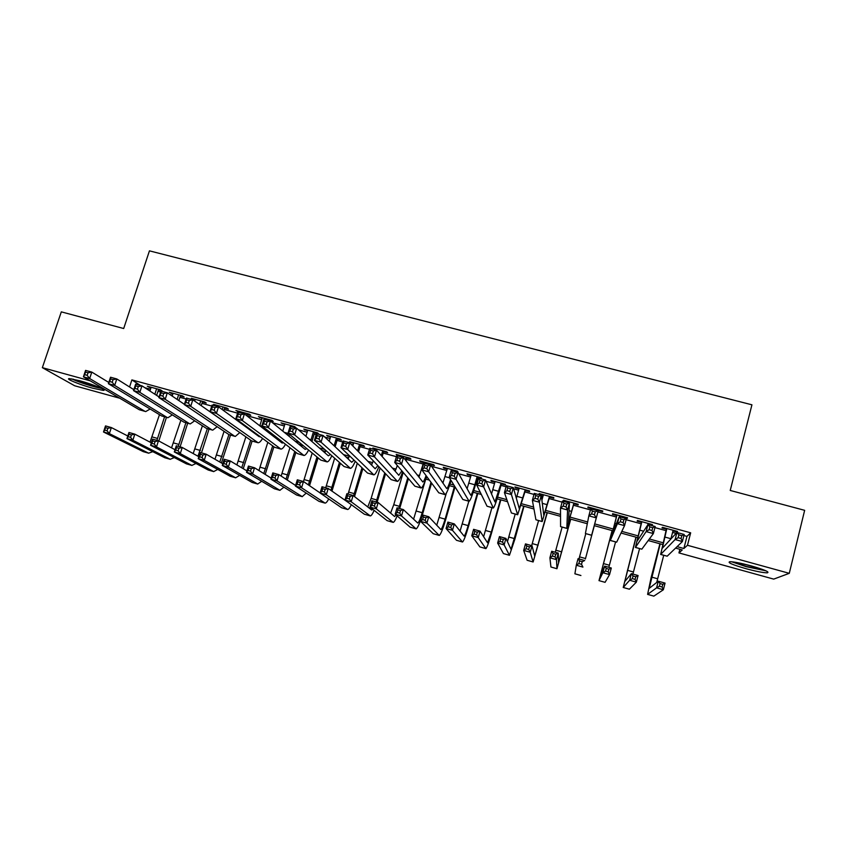 <?xml version="1.0" encoding="UTF-8"?>
<svg xmlns="http://www.w3.org/2000/svg" width="847" height="847" viewBox="0 0 847 847"><rect width="100%" height="100%" fill="white"/><g stroke="black" fill="none" stroke-linecap="round" stroke-linejoin="round"><path stroke-width="1.27" d="M79.819 380.769C93.032 384.347 108.045 390.562 103.218 390.382L92.736 388.212C79.862 384.729 64.616 378.503 69.422 378.63L79.819 380.769M751.257 565.902C764.746 569.83 770.061 572.138 767.202 572.837C763.073 572.763 755.905 571.354 745.699 568.602C732.337 564.727 727.054 562.419 729.86 561.699C733.873 561.762 740.998 563.16 751.257 565.902M119.755 398.228L74.642 385.756L42.35 367.662L61.302 311.865L123.694 328.52L149.443 250.85L751.935 404.802L730.23 490.455L804.65 510.328L789.277 573.324L773.713 579.115L678.945 552.911L682.259 549.947L675.578 548.104M679.876 549.29L678.945 552.911M158.421 389.969L162.243 391.018L160.454 389.811L147.304 386.211L150.914 387.905M180.337 395.973L184.18 397.021L182.486 395.845L169.252 392.225L172.894 393.929M202.38 402.007L206.255 403.077L204.646 401.923L191.337 398.27L195.001 399.985M224.561 408.085L228.457 409.154L226.943 408.032L213.55 404.358L217.245 406.084M246.869 414.204L250.786 415.274L249.378 414.172L235.9 410.477L239.616 412.214M269.314 420.356L273.253 421.435L271.94 420.356L258.388 416.639L262.125 418.386M291.897 426.539L295.857 427.629L294.65 426.57L281.013 422.833L284.772 424.591M314.608 432.764L318.599 433.855L317.487 432.828L303.766 429.069L307.556 430.837M337.466 439.032L341.479 440.133L340.462 439.127L326.667 435.347L330.478 437.116M360.451 445.331L364.496 446.433L363.585 445.458L349.695 441.658L353.538 443.436M383.585 451.673L387.651 452.785L386.846 451.832L372.871 447.999L376.746 449.799M406.867 458.047L410.954 459.169L410.255 458.248L396.195 454.394L396.957 455.337L400.091 456.194M430.276 464.463L434.395 465.596L433.802 464.696L419.657 460.821L420.313 461.731L423.574 462.631M453.844 470.921L457.973 472.054L457.496 471.186L443.267 467.29L443.807 468.169L447.216 469.1M477.549 477.422L481.71 478.555L481.34 477.719L467.015 473.791L467.449 474.648L470.996 475.622M501.403 483.955L505.585 485.098L505.331 484.293L490.911 480.344L491.239 481.17L494.923 482.176M525.394 490.529L529.619 491.684L529.47 490.9L514.965 486.93L515.177 487.734L518.999 488.772M549.555 497.147L553.79 498.311L553.758 497.56L539.168 493.557L539.264 494.33L543.223 495.421M573.853 503.806L578.12 504.981L578.205 504.251L563.52 500.228L563.509 500.969L567.606 502.102M598.3 510.508L602.598 511.683L602.799 510.995L588.019 506.94L587.892 507.66L592.138 508.825M623.021 517.284L627.235 518.438L627.553 517.771L612.677 513.695L612.434 514.383L616.743 515.569M647.902 524.102L652.021 525.235L652.455 524.6L637.495 520.492L637.135 521.149L641.465 522.334M683.921 535.548L686.981 536.384L690.665 532.816L131.888 379.901L140.39 385.417M144.826 387.704L150.48 389.249M157.987 391.314L160.634 392.034M170.003 394.607L172.46 395.284M179.903 397.317L186.107 399.022M201.946 403.373L211.761 406.062M224.127 409.45L237.584 413.145M246.572 415.602L261.702 419.752M272.448 422.706L284.348 425.967M298.515 429.853L307.133 432.214M314.184 434.151L316.153 434.691M324.75 437.041L330.065 438.502M337.042 440.419L342.717 441.975M351.177 444.294L353.125 444.823M360.039 446.718L369.461 449.312M383.172 453.071L396.396 456.692M406.454 459.455L423.172 464.04M431.568 466.337L446.803 470.519M458.735 473.791L470.593 477.041M477.147 478.841L478.364 479.169M486.114 481.297L494.521 483.605M501.001 485.384L506.083 486.771M513.674 488.857L518.597 490.201M525.002 491.959L534.002 494.426M541.445 496.469L542.832 496.85M549.152 498.587L562.112 502.144M573.461 505.246L590.433 509.905M597.918 511.959L616.362 517.019M626.134 519.698L641.084 523.795M654.922 527.586L665.964 530.624M672.571 532.435L676.086 533.398M672.942 530.963L676.975 532.064L677.526 531.461L662.47 527.332L661.983 527.956L666.345 529.153M42.35 367.662L90.269 380.854M131.888 379.901L129.57 386.973M690.665 532.816L687.468 545.288L789.277 573.324M677.102 546.643L683.868 548.507L687.468 545.288M247.546 428.137L249.198 428.593M271.315 434.691L274.195 435.485M295.222 441.287L299.351 442.43M319.298 447.925L324.676 449.418M343.522 454.617L349.388 456.237M367.894 461.34L372.648 462.642M392.436 468.105L396.036 469.1M417.126 474.923L419.583 475.591M426.401 477.475L427.714 477.835M441.986 481.774L443.267 482.134M450.001 483.986L453.918 485.066M473.748 490.54L480.291 492.34M497.634 497.125L506.855 499.677M521.678 503.764L533.599 507.046M545.87 510.434L560.534 514.478M570.211 517.146L587.649 521.964M594.71 523.912L613.175 529.004M621.814 531.387L637.95 535.833M649.363 538.988L662.873 542.715M662.449 544.473L648.209 540.545M637.505 537.591L621.02 533.038M612.72 530.751L594.245 525.638M587.299 523.732L569.724 518.872M560.534 516.342L545.373 512.149M533.949 508.994L521.159 505.468M507.554 501.71L497.104 498.819M481.329 494.468L473.198 492.223M455.273 487.269L449.439 485.659M429.408 480.133L425.829 479.137M403.712 473.039L402.357 472.658M395.348 470.72L394.564 470.509M371.928 464.262L370.33 463.817M348.646 457.835L346.254 457.168M325.513 451.44L322.326 450.562M302.517 445.088L298.546 443.997M277.763 438.259L274.915 437.476M253.073 431.441L251.432 430.985M686.981 536.384L683.868 548.507M677.155 531.365L676.975 532.064M652.211 524.526L652.021 525.235M627.415 517.739L627.235 518.438M602.789 510.985L602.598 511.683M588.083 506.961L587.892 507.66M563.689 500.281L563.509 500.969M539.454 493.642L539.264 494.33M515.378 487.046L515.177 487.734M491.44 480.482L491.239 481.17M467.65 473.971L467.449 474.648M444.008 467.491L443.807 468.169M420.504 461.054L420.313 461.731M397.148 454.659L396.957 455.337M373.94 448.296L373.739 448.974M350.87 441.975L350.669 442.653M327.937 435.697L327.736 436.364M305.142 429.45L304.941 430.117M282.485 423.246L282.284 423.902M259.965 417.073L259.754 417.74M237.584 410.943L237.372 411.6M215.329 404.845L215.117 405.501M193.201 398.789L193 399.435M171.21 392.764L171.009 393.41M149.358 386.772L149.146 387.418M666.854 528.539L662.333 548.231L676.933 532.477L684.196 534.468L682.375 541.561L667.182 556.193L660.766 554.478M673.132 530.254L670.845 539.094M681.083 538.491L681.814 535.643L678.902 534.838L678.161 537.686L681.083 538.491L682.375 541.561L675.101 539.56L660.671 554.446L666.536 528.454M678.161 537.686L675.101 539.56L676.933 532.477L678.902 534.838M681.814 535.643L684.196 534.468M660.215 543.859L649.215 588.358L658.299 581.211L665.064 583.107L663.349 589.766L656.584 587.85L647.606 594.382L651.152 577.453L659.908 543.774M663.72 555.293L656.711 582.471M662.1 587.003L662.788 584.335L660.078 583.572L659.389 586.24L662.1 587.003L663.349 589.766L653.842 596.129L647.701 594.414M659.389 586.24L656.584 587.85L658.299 581.211L660.078 583.572M662.788 584.335L665.064 583.107M764.333 570.137L746.546 566.505L733.269 561.953M740.596 563.276L757.207 567.649M731.607 561.762L746.196 566.675L765.889 570.793M100.147 387.746C93.89 386.624 86.33 384.379 77.469 381.023L73.244 379.16M82.138 381.425L91.645 384.464M71.72 378.874L76.071 380.769C85.748 384.443 94.239 386.984 101.534 388.392M641.857 521.688L637.082 541.254L647.987 524.537L655.197 526.516L653.355 533.589L641.835 549.163L635.483 547.458M648.093 523.393L647.659 525.045M651.999 530.497L652.741 527.67L649.85 526.876L649.109 529.703L651.999 530.497L653.355 533.589L646.134 531.598L635.419 547.448L641.655 521.636M649.109 529.703L646.134 531.598L647.987 524.537L649.85 526.876M652.741 527.67L655.197 526.516M617.008 514.881L611.989 534.309L619.252 516.67L626.409 518.629L624.546 525.659L616.658 542.175L610.359 540.492M623.212 516.585L622.916 517.676M623.138 522.567L623.879 519.751L621.01 518.957L620.258 521.784L623.138 522.567L624.546 525.659L617.378 523.69L610.327 540.481L616.934 514.86M620.258 521.784L617.378 523.69L619.252 516.67L621.01 518.957M623.879 519.751L626.409 518.629M592.328 508.126L592.032 509.206M598.48 509.809L591.619 535.293L598.49 509.809M594.478 514.701L595.96 517.792L588.834 515.844L590.719 508.846L597.834 510.794L595.229 511.895L592.381 511.112L591.63 513.917L594.478 514.701L595.229 511.895M591.63 513.917L588.834 515.844L585.404 533.504L591.619 535.293M590.719 508.846L592.381 511.112M567.797 501.403L567.501 502.483M573.917 503.076L568.464 522.271L569.459 503.023L567.564 509.989L566.812 528.412L574.044 503.107M566.029 506.887L567.564 509.989L560.502 508.041L562.408 501.085L569.459 503.023L566.791 504.092L563.954 503.309L563.202 506.104L566.029 506.887L566.791 504.092M563.202 506.104L560.502 508.041L560.576 526.622L566.77 528.401M562.408 501.085L563.954 503.309M636.118 537.21L624.832 581.476L631.375 573.641L638.087 575.526L636.351 582.154L629.639 580.259L623.223 587.49L635.938 537.157M639.58 548.602L632.9 574.075M635.059 579.39L635.758 576.733L633.058 575.971L632.36 578.628L635.059 579.39L636.351 582.154L629.385 589.205L623.276 587.5L629.385 589.205M632.36 578.628L629.639 580.259L631.375 573.641L633.058 575.971M635.758 576.733L638.087 575.526M612.18 530.593L600.597 574.637L604.631 566.135L611.301 568.009L609.554 574.605L602.873 572.72L598.998 580.629L612.106 530.571M615.578 541.942L608.845 567.31M608.199 571.82L608.898 569.184L606.23 568.432L605.52 571.069L608.199 571.82L609.554 574.605L605.076 582.334L599.02 580.629L605.076 582.334M605.52 571.069L602.873 572.72L604.631 566.135L606.23 568.432M608.898 569.184L611.301 568.009M585.383 558.988L594.329 525.669L585.383 558.988M585.785 533.674L578.988 558.925M581.518 564.314L582.927 567.098L576.299 565.235L578.067 558.671L584.695 560.534L582.228 561.677L579.57 560.936L578.861 563.573L581.518 564.314L582.228 561.677M578.861 563.573L576.299 565.235L574.901 573.79L580.915 575.494M578.067 558.671L579.57 560.936M555.029 556.86L555.738 554.234L553.102 553.493L552.382 556.108L555.029 556.86L556.479 559.645L549.904 557.792L551.683 551.259L558.258 553.102L556.479 559.645L556.945 568.729L570.751 519.158M570.624 519.126L558.544 562.779L558.258 553.102L555.738 554.234M562.112 527.109L555.261 552.265M552.382 556.108L549.904 557.792L550.931 567.014L556.913 568.718L550.931 567.014M551.683 551.259L553.102 553.493M543.414 494.722L541.9 500.228M549.491 496.384L543.806 515.452L541.297 495.304L539.391 502.239L542.165 521.572L549.745 496.458M537.792 499.127L539.391 502.239L532.371 500.312L534.288 493.378L541.297 495.304L538.554 496.342L535.749 495.569L534.976 498.354L537.792 499.127L538.554 496.342M534.976 498.354L532.371 500.312L535.918 519.772L542.08 521.551M534.288 493.378L535.749 495.569M528.708 549.449L529.428 546.834L526.802 546.103L526.082 548.708L528.708 549.449L530.222 552.244L523.679 550.402L525.479 543.89L532.011 545.733L530.222 552.244L533.123 561.985L547.31 512.689M547.077 512.626L534.722 556.056L532.011 545.733L529.428 546.834M538.586 520.577L531.683 545.637M526.082 548.708L523.679 550.402L527.109 560.269L533.059 561.963M525.479 543.89L526.802 546.103M519.19 488.084L516.331 498.322M525.235 489.746L519.306 508.676L513.335 487.639L511.408 494.542L517.665 514.775L525.595 489.841M509.746 491.419L511.408 494.542L504.441 492.626L506.379 485.723L513.335 487.639L510.529 488.655L507.734 487.883L506.961 490.657L509.746 491.419L510.529 488.655M506.961 490.657L504.441 492.626L511.408 512.975L517.549 514.743M506.379 485.723L507.734 487.883M502.567 542.091L503.298 539.486L500.693 538.756L499.963 541.36L502.567 542.091L504.134 544.896L497.634 543.065L499.444 536.585L505.934 538.406L504.134 544.896L509.439 555.283L514.87 539.2L524.007 506.252M523.679 506.157L511.048 549.375L505.934 538.406L503.298 539.486M515.198 514.087L507.448 541.699M499.963 541.36L497.634 543.065L503.425 553.567L509.343 555.261M499.444 536.585L500.693 538.756M495.114 481.488L491.504 494.023M501.117 483.139L494.955 501.943L485.575 480.027L483.626 486.898L493.325 508.02C494.447 506.951 496.363 501.657 499.095 492.149L501.593 483.266M481.911 483.775L483.626 486.898L476.713 485.003L478.661 478.132L485.575 480.027L482.695 481.022L479.921 480.26L479.137 483.012L481.911 483.775L482.695 481.022M479.137 483.012L476.713 485.003L487.046 506.22L493.176 507.978M478.661 478.132L479.921 480.26M476.607 534.775L477.337 532.191L474.744 531.461L474.013 534.055L476.607 534.775L478.216 537.591L471.768 535.77L473.589 529.322L480.037 531.133L478.216 537.591L485.903 548.623C486.993 547.554 488.91 542.239 491.652 532.678L500.852 499.857M500.418 499.741L491.334 532.107L487.512 542.736L480.037 531.133L477.337 532.191M491.948 507.639L483.605 536.723M474.013 534.055L471.768 535.77L479.889 546.908L485.776 548.591L479.889 546.908M473.589 529.322L474.744 531.461M471.186 474.934L467.068 488.793M477.157 476.575L474.828 484.77C472.986 491.091 471.631 494.584 470.763 495.251L458.005 472.467L456.046 479.317L469.132 501.308C470.434 500.302 472.467 495.05 475.231 485.585L477.74 476.734M454.278 476.183L456.046 479.317L449.185 477.422L451.144 470.593L458.005 472.467L455.061 473.441L452.309 472.679L451.525 475.432L454.278 476.183L455.061 473.441M451.525 475.432L449.185 477.422L462.854 499.508L468.952 501.255M451.144 470.593L452.309 472.679M450.816 527.522L451.546 524.939L448.984 524.219L448.243 526.792L450.816 527.522L452.478 530.338L446.073 528.528L447.904 522.101L454.31 523.901L452.478 530.338L462.504 542.006C463.775 540.989 465.797 535.717 468.571 526.199L477.835 493.505M477.285 493.346L468.147 525.606C466.305 531.948 464.961 535.463 464.114 536.13L454.31 523.901L451.546 524.939M468.836 501.233L460.059 531.133M448.243 526.792L446.073 528.528L456.491 540.291L462.356 541.964M447.904 522.101L448.984 524.219M447.407 468.423L442.896 483.118M453.336 470.043L453.039 471.112M453.727 471.303L454.034 470.233M450.572 479.667C448.868 485.14 447.587 488.126 446.718 488.603L430.636 464.971L428.667 471.779L445.099 494.637C446.454 493.843 448.444 489.132 451.08 480.503M426.835 468.645L428.667 471.779L421.848 469.905L423.828 463.097L430.636 464.971L427.629 465.914L424.898 465.162L424.103 467.893L426.835 468.645L427.629 465.914M424.103 467.893L421.848 469.905L438.799 492.827L444.876 494.584M423.828 463.097L424.898 465.162M423.775 461.943L418.926 477.21M429.673 463.563L429.365 464.622M430.17 464.844L430.477 463.785M426.073 475.622C424.654 479.624 423.574 481.742 422.833 481.985L403.468 457.518L401.478 464.304L421.203 488.01C422.494 487.501 424.336 483.658 426.719 476.501M399.593 461.16L401.478 464.304L394.713 462.441L396.703 455.665L403.468 457.518L400.387 458.439L397.677 457.698L396.883 460.419L399.593 461.16L400.387 458.439M396.883 460.419L394.713 462.441L414.892 486.199L420.948 487.946M396.703 455.665L397.677 457.698M400.292 455.517L399.975 456.565M406.147 457.115L405.332 459.9M406.052 460.81L407.058 457.369M401.859 470.858L398.81 475.305L376.481 450.128L374.48 456.882L397.465 481.424C398.736 481.075 400.462 477.877 402.664 471.811M397.328 465.522L395.147 471.165M372.542 453.727L374.48 456.882L367.757 455.03L369.768 448.285L376.481 450.128L373.347 451.017L370.647 450.286L369.843 452.986L372.542 453.727L373.347 451.017M369.843 452.986L367.757 455.03L391.145 479.614L397.169 481.35M369.768 448.285L370.647 450.286M376.947 449.122L376.608 450.265M382.77 450.71L381.33 455.58M382.156 456.522L383.786 450.996M377.868 465.659L375.179 468.762L349.695 442.78L347.672 449.503L373.866 474.881C375.126 474.648 376.788 471.917 378.853 466.686M373.326 460.884L371.526 465.045M345.682 446.348L347.672 449.503L341.002 447.671L343.024 440.959L349.695 442.78L346.487 443.659L343.818 442.917L343.003 445.617L345.682 446.348L346.487 443.659M343.003 445.617L341.002 447.671L367.534 473.06L373.548 474.786M343.024 440.959L343.818 442.917M353.739 442.759L352.786 445.946M359.53 444.347L357.593 450.837M358.525 451.79L360.653 444.654M354.067 460.175L351.696 462.271L323.088 435.485L321.055 442.187L350.425 468.37C351.674 468.222 353.284 465.861 355.242 461.297M349.557 455.855L348.075 458.883M319.012 439.021L321.055 442.187L314.428 440.366L316.471 433.675L323.088 435.485L319.827 436.343L317.17 435.612L316.355 438.291L319.012 439.021L319.827 436.343M316.355 438.291L314.428 440.366L344.083 466.549L350.065 468.275M316.471 433.675L317.17 435.612M330.679 436.449L329.229 441.245M336.439 438.026L334.089 445.787M335.126 446.761L337.667 438.354M330.425 454.49L328.361 455.813L296.672 428.254L294.629 434.913L327.111 461.911C328.371 461.816 329.949 459.762 331.823 455.728M325.957 450.551L324.782 452.7M292.522 431.748L294.629 434.913L288.044 433.103L290.098 426.443L296.672 428.254L293.348 429.08L290.712 428.349L289.886 431.028L292.522 431.748L293.348 429.08M289.886 431.028L288.044 433.103L320.759 460.08L326.73 461.806M290.098 426.443L290.712 428.349M307.768 430.17L305.894 436.279M313.485 431.737L310.796 440.535M311.94 441.531L314.809 432.097M306.932 448.677L305.164 449.397L270.437 421.054L268.383 427.693L303.957 455.485C305.216 455.442 306.762 453.632 308.583 450.043M302.538 445.056L301.627 446.517M266.223 424.527L268.383 427.693L261.839 425.903L263.904 419.265L270.437 421.054L267.059 421.859L264.433 421.15L263.608 423.807L266.223 424.527L267.059 421.859M263.608 423.807L261.839 425.903L297.593 453.653L303.533 455.368M263.904 419.265L264.433 421.15M284.984 423.923L282.76 431.112M290.659 425.48L290.341 426.517M288.266 433.283L287.662 435.114M288.922 436.141L289.505 434.31M291.781 426.909L292.099 425.872M283.544 442.748L282.104 443.023L244.391 413.918L242.316 420.525L280.939 449.101C282.21 449.09 283.734 447.481 285.503 444.262M279.266 439.424L278.631 440.334M240.114 417.349L242.316 420.525L235.826 418.746L237.901 412.14L244.391 413.918L240.94 414.702L238.346 413.992L237.509 416.639L240.114 417.349L240.94 414.702M237.509 416.639L235.826 418.746L274.566 447.269L280.484 448.974M237.901 412.14L238.346 413.992M262.337 417.719L259.817 425.819M267.98 419.276L267.663 420.303M269.198 420.715L269.515 419.689M265.122 428.434L264.698 429.588M260.251 436.734L259.193 436.681L218.515 406.825L216.43 413.41L258.06 442.748C259.341 442.78 260.844 441.34 262.57 438.439M214.175 410.223L216.43 413.41L209.982 411.631L212.078 405.067L218.515 406.825L215.011 407.587L212.438 406.878L211.591 409.514L214.175 410.223L215.011 407.587M211.591 409.514L209.982 411.631L251.675 440.916L257.573 442.61M266.064 430.647L266.466 429.482M212.078 405.067L212.438 406.878M239.828 411.557L239.51 412.584M245.439 413.092L245.027 414.416M246.456 415.517L247.08 413.548M242.136 423.384L241.893 423.987M236.938 430.572L192.82 399.784L190.723 406.338L234.598 436.184L235.318 436.438L239.796 432.573M237.245 419.784L237.033 420.419M188.426 403.151L190.723 406.338L184.328 404.58L186.425 398.037L192.82 399.784L189.262 400.525L186.7 399.816L185.853 402.441L188.426 403.151L189.262 400.525M185.853 402.441L184.328 404.58L228.923 434.606L234.799 436.3M243.375 425.078L243.597 424.463M186.425 398.037L186.7 399.816M217.457 405.427L217.128 406.444M223.036 406.952L222.221 409.546M223.746 410.668L224.762 407.428M162.846 396.121L163.693 393.506L161.152 392.807L160.295 395.422L162.846 396.121L165.197 399.318L158.844 397.571L160.951 391.049L167.304 392.796L165.197 399.318L211.951 429.895L212.713 430.17L217.171 426.687M184.402 404.315L167.304 392.796L163.693 393.506M160.295 395.422L158.844 397.571L206.308 428.328L212.163 430.011M160.951 391.049L161.152 392.807M195.212 399.339L194.662 401.076M200.76 400.853L199.585 404.538M201.215 405.671L202.592 401.351M137.447 389.144L138.294 386.539L135.764 385.851L134.917 388.455L137.447 389.144L139.84 392.341L133.53 390.605L135.658 384.115L141.968 385.84L139.84 392.341L189.442 423.648L190.247 423.934L194.683 420.79M159.045 396.947L141.968 385.84L138.294 386.539M134.917 388.455L133.53 390.605L183.831 422.092L189.664 423.775M135.658 384.115L135.764 385.851M425.194 520.312L425.935 517.739L423.384 517.019L422.642 519.592L425.194 520.312L426.909 523.128L420.546 521.339L422.388 514.934L428.751 516.723L426.909 523.128L439.254 535.431C440.705 534.457 442.822 529.237 445.628 519.762L454.945 487.184M454.299 487.004L445.109 519.137C443.235 525.458 441.816 528.93 440.863 529.566L428.751 516.723L425.935 517.739M446.358 493.155L436.724 525.256M422.642 519.592L420.546 521.339L433.24 533.705L439.074 535.378L433.24 533.705M422.388 514.934L423.384 517.019M399.752 513.144L400.493 510.582L397.963 509.873L397.211 512.424L399.752 513.144L401.51 515.971L395.189 514.193L397.052 507.819L403.363 509.587L401.51 515.971L416.142 528.888C417.762 527.977 419.985 522.8 422.822 513.367L431.578 483.065M430.996 482.282L422.198 512.71C420.303 518.999 418.82 522.451 417.751 523.054L403.363 509.587L400.493 510.582M425.469 480.122L413.58 519.222M397.211 512.424L395.189 514.193L410.128 527.162L415.93 528.824M397.052 507.819L397.963 509.873M399.678 508.56L408.434 478.597M407.756 477.793L398.81 508.316M403.077 472.859L393.749 504.727L390.594 513.102M396.131 515.008L394.586 516.501L378.154 502.504L376.28 508.856L393.167 522.387C394.099 522.228 395.422 520.058 397.127 515.876M374.469 506.03L376.28 508.856L369.991 507.088L371.875 500.746L378.154 502.504L375.221 503.478L372.701 502.769L371.949 505.32L374.469 506.03L375.221 503.478M371.949 505.32L369.991 507.088L387.153 520.661L392.923 522.313M371.875 500.746L372.701 502.769M377.137 502.229L385.554 473.727M384.771 472.901L376.163 501.953M380.123 468.02L371.145 498.385L367.767 506.951M372.881 509.375L371.717 510.042L353.093 495.474L351.209 501.795L370.34 515.929C371.272 515.823 372.542 513.97 374.152 510.37M349.356 498.957L351.209 501.795L344.973 500.037L346.857 493.716L353.093 495.474L350.118 496.427L347.609 495.717L346.857 498.248L349.356 498.957L350.118 496.427M346.857 498.248L344.973 500.037L364.326 514.203L370.065 515.844M346.857 493.716L347.609 495.717M354.522 496.586L362.876 468.603M361.997 467.756L353.58 495.855M357.286 463.245L348.053 494.055M349.737 503.52L328.213 488.475L326.307 494.775L347.641 509.502C348.583 509.449 349.822 507.851 351.346 504.706M324.412 491.938L326.307 494.775L320.113 493.028L322.008 486.739L328.213 488.475L325.174 489.407L322.686 488.708L321.924 491.239L324.412 491.938L325.174 489.407M321.924 491.239L320.113 493.028L341.627 507.777L347.334 509.418M322.008 486.739L322.686 488.708M331.939 491.196L340.388 463.298M339.414 462.43L330.891 490.434M334.65 458.227L325.703 487.777M299.626 484.96L300.389 482.441L297.922 481.752L297.159 484.262L299.626 484.96L301.574 487.808L295.412 486.072L297.329 479.804L303.48 481.53L301.574 487.808L325.068 503.118C326.031 503.097 327.238 501.699 328.721 498.936M320.134 492.954L303.48 481.53L300.389 482.441M297.159 484.262L295.412 486.072L319.065 501.392L324.74 503.023M297.329 479.804L297.922 481.752M309.536 485.68L318.08 457.867M317 456.978L308.372 484.886M312.204 453.029L303.491 481.541M275.01 478.026L275.773 475.516L273.327 474.828L272.554 477.337L275.01 478.026L277.001 480.884L270.881 479.158L272.808 472.912L278.917 474.627L277.001 480.884L302.231 496.628L306.233 493.081M295.592 485.479L278.917 474.627L275.773 475.516M272.554 477.337L270.881 479.158L296.63 495.05L302.284 496.67M272.808 472.912L273.327 474.828M287.281 480.08L295.921 452.362M294.756 451.451L286 479.243M289.939 447.714L281.14 476.078M250.543 471.144L251.315 468.645L248.88 467.957L248.107 470.456L250.543 471.144L252.586 474.002L246.498 472.287L248.436 466.072L254.513 467.777L252.586 474.002L279.902 490.318L283.904 487.194M271.188 478.142L254.513 467.777L251.315 468.645M248.107 470.456L246.498 472.287L274.333 488.74L279.965 490.349M248.436 466.072L248.88 467.957M265.185 474.405L273.92 446.803M276.44 438.651L276.662 437.952M272.66 445.871L263.788 473.537M267.832 442.303L258.938 470.519M226.244 464.294L227.028 461.816L224.603 461.139L223.82 463.616L226.244 464.294L228.319 467.163L222.285 465.458L224.233 459.265L230.268 460.969L228.319 467.163L257.7 484.029L261.712 481.276M246.932 470.9L230.268 460.969L227.028 461.816M223.82 463.616L222.285 465.458L252.173 482.472L257.774 484.071M224.233 459.265L224.603 461.139M243.237 468.698L252.099 441.118M254.545 433.272L254.735 432.669M253.391 431.674L253.2 432.288M250.712 440.239L241.713 467.788M245.874 436.84L236.885 464.908M202.094 457.496L202.888 455.03L200.474 454.352L199.691 456.829L202.094 457.496L204.222 460.366L198.219 458.682L200.178 452.51L206.181 454.193L204.222 460.366L235.635 477.793L239.659 475.347M222.814 463.764L206.181 454.193L202.888 455.03M199.691 456.829L198.219 458.682L230.14 476.236L235.71 477.824M200.178 452.51L200.474 454.352M221.427 462.96L230.511 435.104M234.598 436.184L228.923 434.606L219.775 462.017M224.063 431.335L214.969 459.254M178.114 450.752L178.897 448.285L176.515 447.608L175.721 450.075L178.114 450.752L180.273 453.621L174.313 451.938L176.282 445.797L182.243 447.47L180.273 453.621L213.698 471.578L217.743 469.418M198.844 456.713L182.243 447.47L178.897 448.285M175.721 450.075L174.313 451.938L208.235 470.032L213.772 471.62M176.282 445.797L176.515 447.608M201.48 452.88L209.029 429.143M207.335 428.677L197.976 456.226M202.401 425.797L193.19 453.569M154.281 444.04L155.075 441.583L152.693 440.916L151.899 443.373L154.281 444.04L156.483 446.92L150.565 445.247L152.545 439.127L158.463 440.789L156.483 446.92L191.888 465.405L195.964 463.489M175.022 449.736L158.463 440.789L155.075 441.583M151.899 443.373L150.565 445.247L186.456 463.87L191.973 465.448M152.545 439.127L152.693 440.916M173.106 393.283L172.195 396.089M178.622 394.787L177.129 399.413M178.855 400.578L180.549 395.316M112.217 382.219L113.075 379.625L110.565 378.937L109.708 381.531L112.217 382.219L114.663 385.417L108.395 383.691L110.534 377.233L116.801 378.948L114.663 385.417L167.06 417.444L167.918 417.74L172.333 414.892M133.837 389.662L116.801 378.948L113.075 379.625M109.708 381.531L108.395 383.691L161.491 415.898L167.304 417.571M110.534 377.233L110.565 378.937M180.093 446.867L187.685 423.225M185.895 422.727L178.262 446.358M180.877 420.239L171.549 447.862M130.597 437.37L131.391 434.924L129.03 434.267L128.236 436.703L130.597 437.37L132.841 440.26L126.955 438.598L128.956 432.499L134.832 434.151L132.841 440.26L170.205 459.275L174.302 457.571M151.338 442.833L134.832 434.151L131.391 434.924M128.236 436.703L126.955 438.598L164.805 457.751L170.3 459.318M128.956 432.499L129.03 434.267M151.126 387.259L149.908 391.007M156.61 388.762L154.842 394.215M156.653 395.39L158.633 389.313M87.167 375.337L88.024 372.754L85.526 372.066L84.668 374.649L87.167 375.337L89.655 378.535L83.43 376.82L85.579 370.393L91.804 372.098L89.655 378.535L144.826 411.271L145.716 411.578L150.12 409.006M108.797 382.463L91.804 372.098L88.024 372.754M84.668 374.649L83.43 376.82L139.289 409.736L145.081 411.398M85.579 370.393L85.526 372.066M158.802 440.969L166.457 417.338M164.572 416.809L156.907 440.355M159.48 414.681L150.035 442.145M107.061 430.752L107.865 428.317L105.526 427.65L104.721 430.085L107.061 430.752L109.358 433.632L103.503 431.991L105.515 425.914L111.359 427.566L109.358 433.632L148.649 453.177L152.778 451.663M127.812 436.004L111.359 427.566L107.865 428.317M104.721 430.085L103.503 431.991L143.281 451.652L148.744 453.219M105.515 425.914L105.526 427.65M670.94 538.724L664.662 536.987M667.182 556.193L660.829 554.436M657.632 578.776L651.565 577.082M653.842 596.129L647.711 594.393M643.646 531.217L639.644 530.106M641.835 549.163L635.525 547.406M616.362 523.711L614.784 523.277M616.658 542.175L610.38 540.439M591.63 535.23L585.404 533.504M571.651 511.408L569.057 510.688M566.77 528.337L560.576 526.622M633.44 571.99L627.415 570.296M609.395 565.245L603.403 563.562M585.489 558.533L579.539 556.86M561.741 551.873L555.823 550.211M547.215 504.685L542.271 503.33M542.069 521.487L535.918 519.772M538.131 545.246L532.255 543.594M533.049 561.953L527.109 560.269M522.938 498.004L516.892 496.342M517.517 514.669L511.408 512.975M514.669 538.66L508.814 537.019M509.333 555.24L503.425 553.567M498.809 491.366L492.795 489.714M493.123 507.904L487.046 506.22M491.334 532.107L485.532 530.487M474.828 484.77L468.857 483.129M468.889 501.18L462.854 499.508M468.147 525.606L462.377 523.986M462.324 541.942L456.491 540.291M449.397 477.782L445.056 476.586M444.791 494.5L438.799 492.827M422.124 470.276L421.414 470.074M420.853 487.851L414.892 486.199M397.074 481.255L391.145 479.614M373.421 474.691L367.534 473.06M349.927 468.179L344.083 466.549M326.582 461.7L320.759 460.08M311.05 439.72L309.303 439.233M303.374 455.263L297.593 453.653M288.213 433.442L284.274 432.351M280.304 448.857L274.566 447.269M262.411 426.337L259.87 425.639M257.382 442.505L251.675 440.916M211.951 429.895L206.308 428.328M189.442 423.648L183.831 422.092M445.109 519.137L439.371 517.528M422.198 512.71L416.491 511.112M415.898 528.793L410.128 527.162M399.424 506.315L393.749 504.727M392.892 522.292L387.153 520.661M376.788 499.963L371.145 498.385M370.023 515.812L364.326 514.203M354.279 493.653L348.678 492.075M347.291 509.386L341.627 507.777M331.908 487.374L326.339 485.807M324.687 502.991L319.065 501.392M309.674 481.128L304.137 479.571M302.231 496.628L296.63 495.05M287.567 474.923L282.062 473.378M279.902 490.318L274.333 488.74M265.587 468.762L260.114 467.216M257.7 484.029L252.173 482.472M243.735 462.621L238.293 461.096M235.635 477.793L230.14 476.236M222.009 456.533L216.599 455.008M213.698 471.578L208.235 470.032M200.411 450.466L195.032 448.952M191.888 465.405L186.456 463.87M167.06 417.444L161.491 415.898M178.939 444.442L173.582 442.939M170.205 459.275L164.805 457.751M144.826 411.271L139.289 409.736M157.584 438.45L152.269 436.957M148.649 453.177L143.281 451.652M580.915 575.515L574.912 573.811"/></g></svg>
